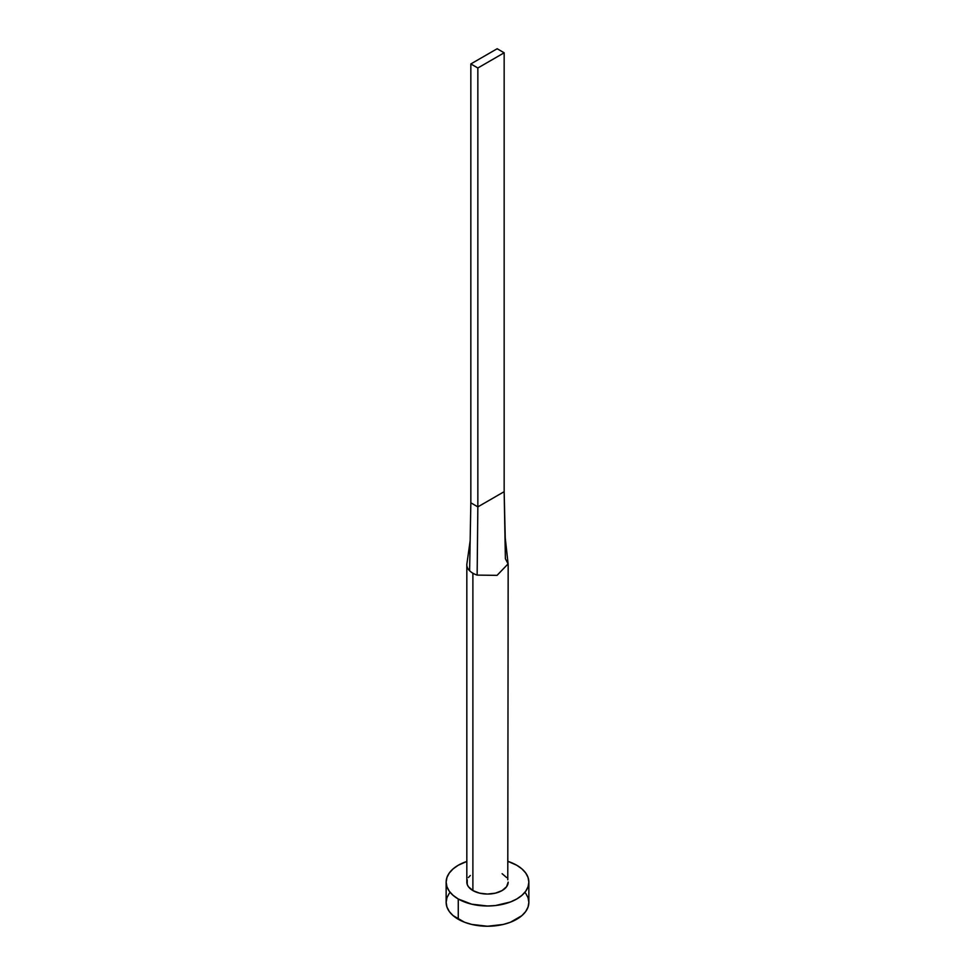 <?xml version="1.0" encoding="UTF-8"?>
<svg xmlns="http://www.w3.org/2000/svg" width="975" height="975" viewBox="0 0 975 975"><rect width="100%" height="100%" fill="white"/><g stroke="black" fill="none" stroke-linecap="round" stroke-linejoin="round"><path stroke-width="1.46" d="M466.83 564.781A20.67 11.932 180 0 1 466.94 563.55A20.67 11.932 0 0 0 469.609 570.753A20.67 11.932 0 0 0 472.887 573.215A20.67 11.932 180 0 1 469.609 570.753A20.67 11.932 180 0 1 466.83 564.781L466.83 882.119A20.67 11.932 0 0 0 472.887 890.565L472.887 573.215A20.67 11.932 0 0 0 477.141 575.104L497.043 575.36L508.109 563.855L505.245 538.005L504.16 491.68L505.391 558.797L508.109 563.855L497.043 575.36L477.141 575.104A20.67 11.932 180 0 1 472.887 573.215L472.887 890.565A20.67 11.932 0 0 0 495.41 893.149A20.67 11.932 0 0 0 508.17 882.119L506.598 886.689L502.113 890.565L495.41 893.149L487.5 894.063L479.59 893.149L472.887 890.565L468.402 886.689L467.22 884.447L467.22 879.791M449.304 893.246L446.952 897.719L446.148 902.375A41.352 23.875 0 0 0 458.262 919.254L458.262 898.999L471.681 904.178L487.5 905.994L495.568 905.531L510.473 901.973L516.738 898.999L521.881 895.379L525.696 891.26L528.048 886.775L528.852 882.119L528.048 877.463L525.696 872.991L521.881 868.859L516.738 865.239L508.17 861.449A41.352 23.875 180 0 1 516.738 865.239A41.352 23.875 180 0 1 528.852 882.119A41.352 23.875 180 0 1 503.319 904.178A41.352 23.875 180 0 1 458.262 898.999L458.262 919.254A41.352 23.875 0 0 0 503.319 924.434A41.352 23.875 0 0 0 528.852 902.375L528.048 897.719L525.696 893.246M458.262 898.999A41.352 23.875 180 0 1 446.148 882.119A41.352 23.875 180 0 1 466.83 861.449L458.262 865.239L453.119 868.859L449.304 872.991L446.952 877.463L446.148 882.119L446.952 886.775L449.304 891.26L453.119 895.379L458.262 898.999M468.402 877.549L470.316 875.489M502.113 873.685L506.598 877.549M507.78 879.791L508.17 564.781M446.148 882.119L446.148 902.375L446.952 907.03L449.304 911.515L453.119 915.635L464.527 922.228L471.681 924.434L487.5 926.25L503.319 924.434L510.473 922.228L521.881 915.635L525.696 911.515L528.048 907.03L528.852 902.375L528.852 882.119M469.609 570.753L470.84 502.82L469.609 570.753M477.141 575.104L477.847 506.878L470.84 502.82L470.84 63.948L470.84 502.82L477.847 506.878L477.141 575.104M504.16 491.68L477.847 506.878L477.847 67.994L504.16 52.796L504.16 491.68L477.847 506.878L477.847 67.994L504.16 52.796L497.153 48.75L470.84 63.948L477.847 67.994L470.84 63.948L497.153 48.75L504.16 52.796L504.16 491.68M470.145 540.845L466.928 563.635"/></g></svg>
